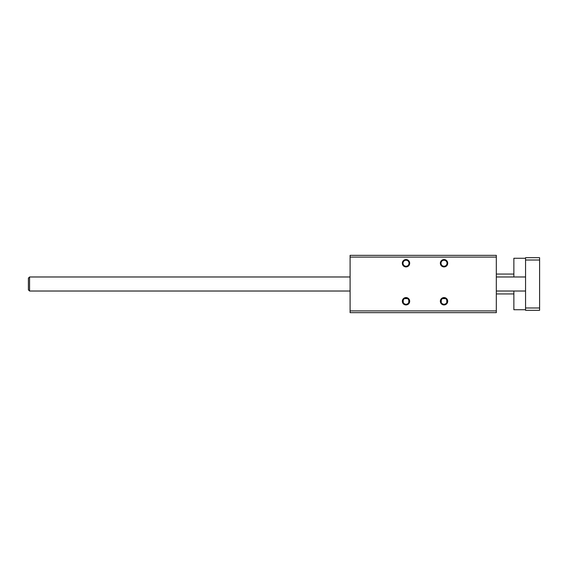 <?xml version="1.0" encoding="UTF-8"?>
<svg xmlns="http://www.w3.org/2000/svg" width="568" height="568" viewBox="0 0 568 568"><rect width="100%" height="100%" fill="white"/><g stroke="black" fill="none" stroke-linecap="round" stroke-linejoin="round"><path stroke-width="0.85" d="M350.094 310.902L350.094 312.663L496.318 312.663L496.318 310.902L350.094 310.902L350.094 257.098L496.318 257.098L496.318 310.902M409.691 263.24A3.685 3.685 0 0 1 404.167 266.428A3.685 3.685 0 0 1 404.167 260.045A3.685 3.685 0 0 1 409.691 263.24M409.691 301.253A3.685 3.685 0 0 1 404.167 304.448A3.685 3.685 0 0 1 404.167 298.065A3.685 3.685 0 0 1 409.691 301.253M447.712 301.253A3.685 3.685 0 0 1 442.188 304.448A3.685 3.685 0 0 1 442.188 298.065A3.685 3.685 0 0 1 447.712 301.253M447.712 263.24A3.685 3.685 0 0 1 442.188 266.428A3.685 3.685 0 0 1 442.188 260.045A3.685 3.685 0 0 1 447.712 263.24M496.318 257.098L496.318 255.337L350.094 255.337L350.094 257.098M409.024 263.24A3.01 3.01 0 0 0 404.501 260.627A3.01 3.01 0 0 0 404.501 265.845A3.01 3.01 0 0 0 409.024 263.24M409.024 301.253A3.01 3.01 0 0 0 404.501 298.647A3.01 3.01 0 0 0 404.501 303.866A3.01 3.01 0 0 0 409.024 301.253M447.037 301.253A3.01 3.01 0 0 0 442.522 298.647A3.01 3.01 0 0 0 442.522 303.866A3.01 3.01 0 0 0 447.037 301.253M447.037 263.24A3.01 3.01 0 0 0 442.522 260.627A3.01 3.01 0 0 0 442.522 265.845A3.01 3.01 0 0 0 447.037 263.24M408.782 300.081L408.782 302.424M404.544 298.619L407.476 298.619M403.23 302.424L403.23 300.081M441.336 301.544L441.251 300.081M446.803 300.081L446.718 301.544M442.564 298.619L445.49 298.619M513.862 291.022L513.862 309.738L525.563 309.738M525.563 258.262L513.862 258.262L513.862 276.978M539.6 260.016L539.6 310.32L525.563 310.32L525.563 257.68L539.6 257.68L539.6 260.016L525.563 260.016M539.6 307.984L525.563 307.984M28.4 284L28.4 289.85L29.571 291.022L29.571 276.978L28.4 278.15L28.4 284M513.862 274.06L496.318 274.06M513.862 293.94L496.318 293.94M525.563 276.978L496.318 276.978M525.563 291.022L496.318 291.022M350.094 276.978L29.571 276.978M350.094 291.022L29.571 291.022"/></g></svg>
